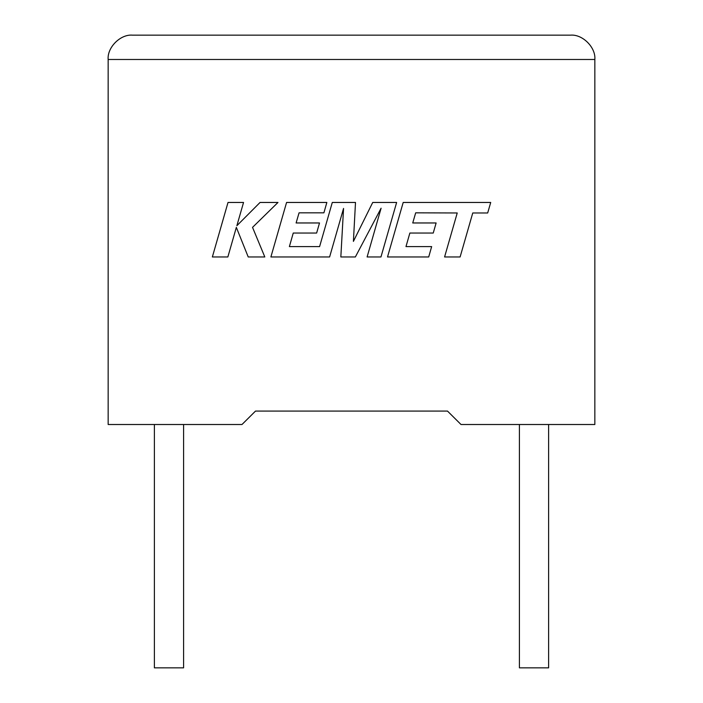 <?xml version="1.0" encoding="UTF-8"?>
<svg xmlns="http://www.w3.org/2000/svg" width="703" height="703" viewBox="0 0 703 703"><rect width="100%" height="100%" fill="white"/><g stroke="black" fill="none" stroke-linecap="round" stroke-linejoin="round"><path stroke-width="1.05" d="M519.412 424.507L519.412 667.85L548.612 667.85L548.612 424.507M183.588 424.507L183.588 667.85L154.388 667.85L154.388 424.507M447.495 411.079L461.01 424.507L594.843 424.507L594.843 59.483C595.933 47.444 582.55 34.06 570.511 35.15C582.55 34.06 595.933 47.444 594.843 59.483L108.157 59.483L108.157 424.507L241.99 424.507L255.505 411.079L447.495 411.079L255.505 411.079M132.489 35.15C120.45 34.06 107.067 47.444 108.157 59.483C107.067 47.444 120.45 34.06 132.489 35.15L570.511 35.15M228.018 202.455L212.359 256.964L227.86 256.964L236.34 227.368L248.221 256.964L264.811 256.964L252.535 227.368L277.984 202.455L260.048 202.455L236.876 225.698L243.546 202.455L228.018 202.455M396.633 202.455L372.722 202.455L353.407 241.393L355.498 202.455L332.291 202.455L319.601 246.595L289.381 246.595L293.239 233.044L316.631 233.044L319.514 222.965L296.112 222.965L299.065 212.824L323.898 212.824L326.851 202.455L286.578 202.455L270.892 256.964L329.619 256.964L343.556 208.431L340.832 256.964L355.366 256.964L381.105 208.202L367.107 256.964L380.956 256.964L396.633 202.455M415.684 212.833L457.231 212.974L444.586 256.964L460.114 256.964L472.759 212.974L487.689 212.974L490.712 202.455L403.197 202.455L387.52 256.964L428.707 256.964L431.651 246.595L405.983 246.595L409.858 233.044L433.241 233.044L436.124 222.965L412.731 222.965L415.684 212.833"/></g></svg>
